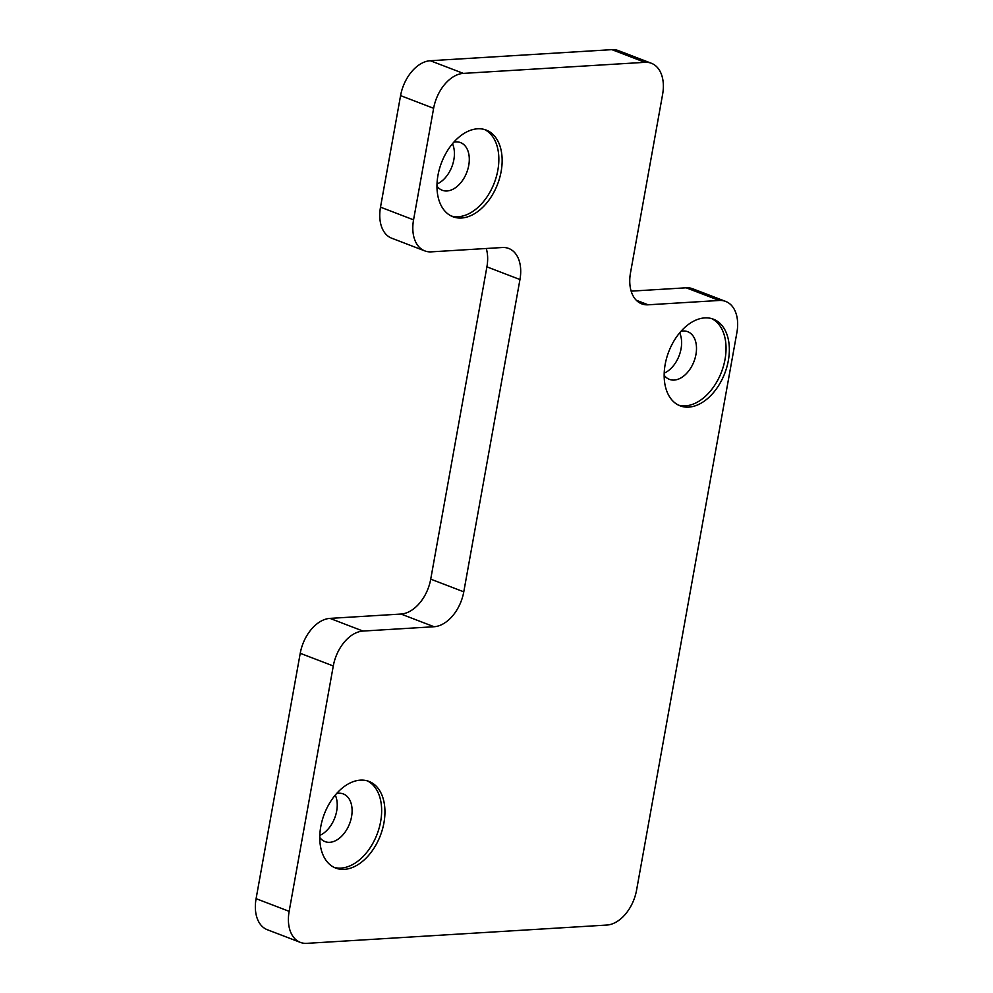 <?xml version="1.0" encoding="UTF-8"?>
<svg xmlns="http://www.w3.org/2000/svg" width="993" height="993" viewBox="0 0 993 993"><rect width="100%" height="100%" fill="white"/><g stroke="black" fill="none" stroke-linecap="round" stroke-linejoin="round"><path stroke-width="1.49" d="M256.095 898.665L289.149 911.338A34.817 22.516 111 0 0 300.37 942.394L267.316 929.721A34.817 22.516 111 0 1 256.095 898.665L300.234 653.295A34.817 22.516 -69 0 1 329.949 618.391L401.011 614.046A34.817 22.516 111 0 0 430.726 579.142L486.905 266.856A34.817 22.516 111 0 0 486.26 248.498M289.149 911.338L333.288 665.968A34.817 22.516 -69 0 1 363.004 631.064L434.065 626.732A34.817 22.516 111 0 0 463.781 591.828L519.96 279.529A34.817 22.516 111 0 0 508.739 248.473A34.817 22.516 111 0 0 502.297 247.518L431.235 251.85A34.817 22.516 -69 0 1 424.793 250.894A34.817 22.516 -69 0 1 413.56 219.838L433.631 108.299A34.817 22.516 -69 0 1 463.346 73.395L644.953 62.323A34.817 22.516 111 0 1 651.396 63.279A34.817 22.516 111 0 1 662.616 94.335L630.505 272.79A34.817 22.516 -69 0 0 641.739 303.858A34.817 22.516 -69 0 0 648.181 304.801L719.242 300.469A34.817 22.516 111 0 1 725.684 301.425A34.817 22.516 111 0 1 736.905 332.494L636.575 890.15A34.817 22.516 111 0 1 606.86 925.054L306.812 943.35A34.817 22.516 111 0 1 300.37 942.394M424.793 250.894L391.739 238.221A34.817 22.516 -69 0 1 380.505 207.165L400.576 95.626A34.817 22.516 -69 0 1 430.292 60.722L611.899 49.65L644.953 62.323M651.396 63.279L618.341 50.606A34.817 22.516 111 0 0 611.899 49.65M631.163 291.148L686.188 287.796L719.242 300.469M725.684 301.425L692.63 288.752A34.817 22.516 111 0 0 686.188 287.796M664.205 373.145A25.533 16.509 111 0 0 679.659 332.841M319.82 835.386A25.533 16.509 111 0 0 335.274 795.083M437.007 184.04A25.533 16.509 111 0 0 452.46 143.737M704.782 317.897A46.423 30.026 -69 0 1 713.371 319.175A46.423 30.026 -69 0 1 724.791 373.256A46.423 30.026 -69 0 1 680.143 405.852A46.423 30.026 -69 0 1 666.638 358.051A46.423 30.026 -69 0 1 704.782 317.897M477.583 128.792A46.423 30.026 -69 0 1 486.173 130.058A46.423 30.026 -69 0 1 497.592 184.152A46.423 30.026 -69 0 1 452.945 216.747A46.423 30.026 -69 0 1 439.44 168.947A46.423 30.026 -69 0 1 477.583 128.792M360.385 780.138A46.423 30.026 -69 0 1 368.974 781.404A46.423 30.026 -69 0 1 380.393 835.498A46.423 30.026 -69 0 1 335.746 868.093A46.423 30.026 -69 0 1 322.241 820.292A46.423 30.026 -69 0 1 360.385 780.138M664.168 375.217A25.533 16.509 111 0 0 669.431 379.376A25.533 16.509 111 0 0 693.995 361.452A25.533 16.509 111 0 0 687.715 331.699A25.533 16.509 111 0 0 682.985 331.004A25.533 16.509 111 0 0 681.012 331.277M319.771 837.447A25.533 16.509 111 0 0 325.046 841.617A25.533 16.509 111 0 0 349.598 823.693A25.533 16.509 111 0 0 343.317 793.941A25.533 16.509 111 0 0 338.601 793.246A25.533 16.509 111 0 0 336.615 793.519M436.97 186.101A25.533 16.509 111 0 0 442.233 190.271A25.533 16.509 111 0 0 466.797 172.335A25.533 16.509 111 0 0 460.516 142.595A25.533 16.509 111 0 0 455.787 141.887A25.533 16.509 111 0 0 453.813 142.16M678.517 405.144A46.423 30.026 111 0 0 721.489 371.99A46.423 30.026 111 0 0 711.696 318.616M451.319 216.027A46.423 30.026 111 0 0 494.291 182.886A46.423 30.026 111 0 0 484.497 129.5M334.12 867.385A46.423 30.026 111 0 0 377.092 834.232A46.423 30.026 111 0 0 367.298 780.846M300.234 653.295L333.288 665.968M329.949 618.391L363.004 631.064M401.011 614.046L434.065 626.732M430.726 579.142L463.781 591.828M486.905 266.856L519.96 279.529M636.302 300.258L648.181 304.801M380.505 207.165L413.56 219.838M400.576 95.626L433.631 108.299M430.292 60.722L463.346 73.395"/></g></svg>
